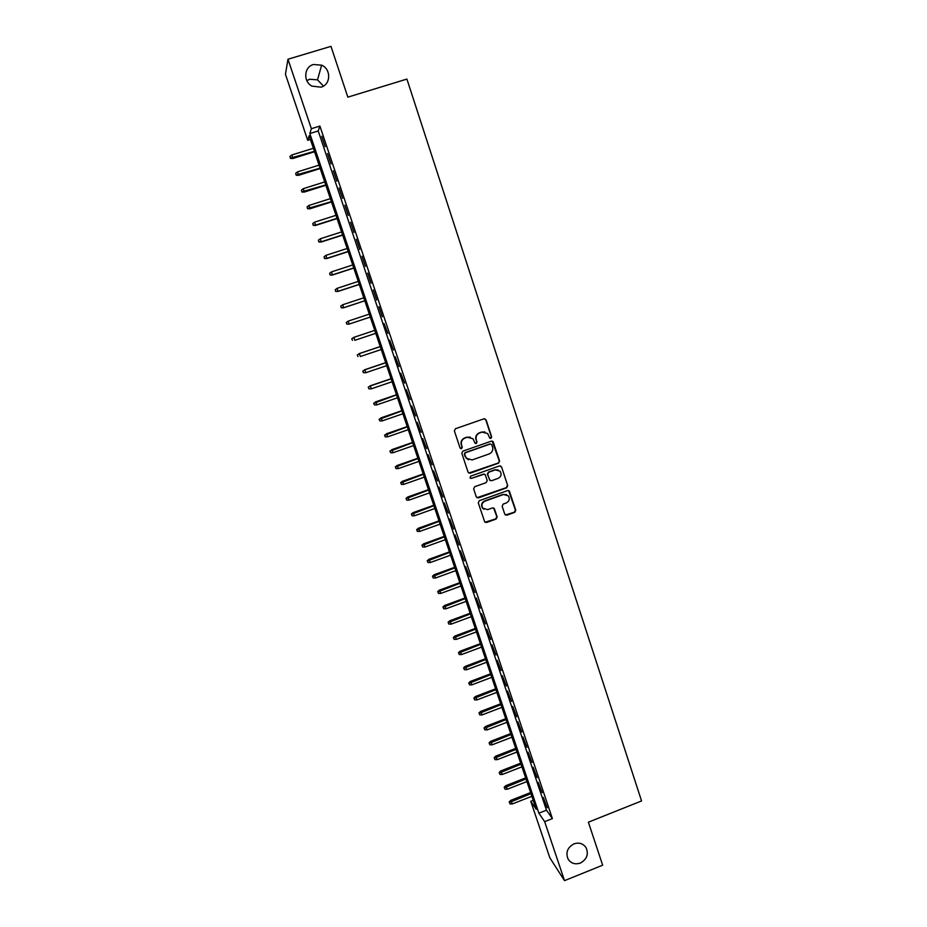 <?xml version="1.0" encoding="UTF-8"?>
<svg xmlns="http://www.w3.org/2000/svg" width="927" height="927" viewBox="0 0 927 927"><rect width="100%" height="100%" fill="white"/><g stroke="black" fill="none" stroke-linecap="round" stroke-linejoin="round"><path stroke-width="1.39" d="M490.951 438.39L491.681 436.884L486.096 419.861L483.987 418.807L455.435 428.737L454.381 430.904L460.047 447.973L461.53 448.703L462.272 447.185L461.542 444.983C460.812 441.762 461.936 439.468 464.914 438.077L467.289 437.243L473.025 438.772L475.018 443.199L476.269 443.535L476.999 442.028L476.281 439.827C475.551 436.605 476.675 434.311 479.641 432.932L482.017 432.098L487.648 433.535L489.723 438.077L490.951 438.39M490.105 438.355L491.356 436.791L485.771 419.792L484.682 418.726M460.615 448.633L461.97 447.092L461.542 444.983M475.389 443.488L476.687 441.936L476.281 439.827M573.929 843.883C567.417 847.51 565.47 852.597 568.112 859.144C571.055 863.454 575.122 864.752 580.337 863.06C586.918 859.364 588.819 854.219 586.049 847.637C583.095 843.466 579.062 842.214 573.929 843.883M313.442 64.508C303.963 66.871 303.002 81.611 312.005 86.13L321.02 87.173C330.869 84.693 331.321 69.154 321.646 65.157L313.442 64.508M323.453 86.095L317.498 79.849L309.688 79.247L306.837 80.614M504.763 514.184L506.849 515.192L514.728 512.353L515.771 510.221L509.352 491.055L507.579 490.592L479.317 500.684L478.274 502.828L484.728 521.959L486.571 522.492L496.13 519.05L497.173 516.918L494.265 508.436L492.446 507.926L487.706 509.63L482.793 508.216C481.148 505.192 481.843 502.84 484.902 501.171L503.488 494.52L508.263 495.794C510.035 498.842 509.375 501.229 506.269 502.967L503.187 504.079L502.144 506.223L504.763 514.184M287.973 59.235L330.974 46.35L347.834 97.15L406.907 79.073L641.554 800.951L588.39 822.179L602.654 865.204L564.52 880.65L549.838 857.799L530.777 801.31L536.258 809.329L309.154 135.724L307.718 140.29L285.446 74.287L287.973 59.235L311.368 128.702L309.838 133.534L538.877 813.176L544.659 821.658L564.52 880.65M319.908 126.06L318.216 130.95L546.466 810.175L552.388 818.587L319.908 126.06L311.368 128.702M552.388 818.587L544.659 821.658M498.564 463.152L499.607 461.009L493.083 441.6L491.333 441.148L462.874 451.136L461.82 453.291L468.077 472.156L470.198 473.187L498.564 463.152L499.259 460.893L492.144 441.078M501.565 466.965L507.718 485.678L506.663 487.822L478.402 497.903L476.293 496.884L473.639 488.865L474.682 486.721L486.188 482.631L487.243 480.476L485.18 474.612L483.373 474.126L471.38 478.378L470.105 478.008L470.649 476.142L499.479 465.933L501.565 466.965L507.718 485.678M325.203 146.663L321.715 136.269L325.203 146.663M331.009 163.952L327.532 153.592L331.009 163.952M336.791 181.171L333.326 170.846L336.791 181.171M342.561 198.332L339.097 188.042L342.561 198.332M348.297 215.435L344.856 205.18L348.297 215.435M354.021 232.468L350.591 222.26L354.021 232.468M359.722 249.456L356.304 239.27L359.722 249.456M365.412 266.373L362.005 256.223L365.412 266.373M371.067 283.222L367.671 273.117L371.067 283.222M376.71 300.024L373.326 289.954L376.71 300.024M382.33 316.756L378.958 306.721L382.33 316.756M387.926 333.442L384.079 323.593L387.926 333.442M393.512 350.058L389.653 340.186L393.512 350.058M399.073 366.617L395.215 356.733L399.073 366.617M404.624 383.118L400.754 373.21L404.624 383.118M410.14 399.572L406.269 389.641L410.14 399.572M415.644 415.956L411.762 406.003L415.644 415.956M421.125 432.283L417.243 422.318L421.125 432.283M426.594 448.552L422.7 438.575L426.594 448.552M432.04 464.775L428.147 454.763L432.04 464.775M437.463 480.928L433.569 470.904L437.463 480.928M442.874 497.034L438.969 486.988L442.874 497.034M448.262 513.083L444.357 503.025L448.262 513.083M453.639 529.074L449.722 518.993L453.639 529.074M458.992 545.006L455.064 534.914L458.992 545.006M464.323 560.893L460.395 550.777L464.323 560.893M469.641 576.721L465.713 566.582L469.641 576.721M474.937 592.492L470.997 582.341L474.937 592.492M480.209 608.205L476.269 598.042L480.209 608.205M485.47 623.871L481.53 613.686L485.47 623.871M490.719 639.479L486.768 629.282L490.719 639.479M495.945 655.041L491.994 644.821L495.945 655.041M501.148 670.545L497.196 660.314L501.148 670.545M506.339 685.992L502.376 675.748L506.339 685.992M511.507 701.391L507.544 691.125L511.507 701.391M516.663 716.733L512.689 706.455L516.663 716.733M521.797 732.029L517.822 721.739L521.797 732.029M526.918 747.278L522.944 736.965L526.918 747.278M532.028 762.469L528.042 752.145L532.028 762.469M537.104 777.602L533.118 767.266L537.104 777.602M542.179 792.689L538.181 782.342L542.179 792.689M543.234 797.371L547.231 807.73L543.234 797.371M533.222 800.349L530.777 801.31M310.406 139.456L307.718 140.29M318.216 130.95L309.838 133.534M546.466 810.175L538.877 813.176M484.879 431.924L482.017 432.098M475.957 439.734C475.238 436.524 476.362 434.23 479.329 432.839L481.692 432.017M470.36 437.115L467.289 437.243M461.24 444.89C460.51 441.669 461.634 439.375 464.612 437.984L466.988 437.15M468.819 473.06L498.216 463.025M491.808 444.728L490.337 443.998L465.354 452.77L464.624 454.276L466.327 458.309L472.156 459.931L489.201 453.929C492.156 452.538 493.28 450.244 492.561 447.046L491.808 444.728M468.332 459.804L465.087 456.478L464.323 454.16L465.053 452.654L490.001 443.906M476.93 497.718L506.316 487.66L507.359 485.528M484.392 474.103L471.38 478.378M470.36 478.251L471.078 478.228M498.1 478.39C501.229 476.629 501.878 474.218 500.047 471.148L495.296 469.896L488.738 472.225L487.683 474.369L489.734 480.232L491.542 480.731L498.1 478.39M498.147 469.873L495.296 469.896M490.174 480.603L487.359 474.242L488.402 472.086L494.96 469.769M501.217 466.837L500.406 465.887M506.605 494.589L503.488 494.52M483.917 509.236L482.469 508.042C480.823 505.018 481.53 502.666 484.566 500.997L503.141 494.358M485.006 522.249L495.794 518.853L496.837 516.721L493.604 507.938M505.354 514.995L514.369 512.168L515.412 510.035L508.599 490.557M289.954 156.42L290.452 158.39L289.954 156.42L291.901 154.96L292.805 158.505L314.554 151.738M290.522 158.111L314.415 151.321M291.901 154.96L313.384 148.285M292.805 158.505L290.452 158.39M295.69 173.291L296.176 175.226L295.69 173.291L297.637 171.843L298.517 175.33L320.209 168.529M296.258 174.971L320.082 168.158M297.637 171.843L319.062 165.133M298.517 175.33L296.176 175.226M301.402 190.093L301.878 192.005L301.402 190.093L303.349 188.656L304.207 192.086L325.852 185.273M301.97 191.773L325.748 184.936M303.349 188.656L324.728 181.924M304.207 192.086L301.878 192.005M307.092 206.837L307.567 208.726L307.092 206.837L309.039 205.412L309.885 208.795L331.472 201.947M307.66 208.505L331.379 201.657M309.039 205.412L330.371 198.645M309.885 208.795L307.567 208.726M312.758 223.523L313.222 225.377L312.758 223.523L314.705 222.109L315.539 225.446L337.08 218.563M313.326 225.191L315.725 225.11L336.999 218.309M314.705 222.109L335.991 215.319M315.539 225.446L313.222 225.377M318.413 240.163L318.865 241.982L318.413 240.163L320.36 238.749L321.171 242.028L342.666 235.122M318.981 241.82L321.368 241.738L342.596 234.913M320.36 238.749L341.588 231.924M321.171 242.028L318.865 241.982M324.044 256.733L324.496 258.529L324.044 256.733L325.991 255.331L326.791 258.563L348.228 251.623M324.612 258.39L326.999 258.309L348.17 251.449M325.991 255.331L347.161 248.482M326.791 258.563L324.496 258.529M329.664 273.245L330.093 275.018L329.664 273.245L331.599 271.843L332.376 275.041L353.766 268.077M330.221 274.89L332.608 274.821L353.732 267.938M331.599 271.843L352.723 264.971M332.376 275.041L330.093 275.018M335.25 289.699L335.678 291.449L335.25 289.699L337.196 288.309L337.961 291.449L359.294 284.462M335.806 291.345L338.193 291.275L359.27 284.369M337.196 288.309L358.274 281.414M337.961 291.449L335.678 291.449M340.696 306.188L341.379 307.741L340.696 306.188L342.77 304.728L343.511 307.81L364.798 300.788M341.379 307.741L343.766 307.671L364.786 300.742M340.823 306.107L342.77 304.728L363.79 297.799M343.511 307.81L341.252 307.822M346.235 322.503L346.941 324.079L346.235 322.503L348.32 321.078L349.05 324.114L370.29 317.069M346.941 324.079L349.317 324.01L370.29 317.057M346.385 322.445L348.32 321.078L369.294 314.126M349.05 324.114L346.791 324.137M351.762 338.772L352.469 340.36L351.762 338.772L353.847 337.37L354.844 340.302L375.771 333.314M351.912 338.737L353.847 337.37L374.786 330.394M353.581 337.44L374.775 330.371M357.277 354.983L357.984 356.582L357.277 354.983L359.363 353.604L360.36 356.524L381.229 349.514M357.428 354.96L359.363 353.604L380.244 346.605M359.085 353.639L380.232 346.547M362.77 371.136L363.477 372.758L362.77 371.136L364.867 369.792L365.852 372.7L386.675 365.655M362.932 371.136L364.867 369.792L385.69 362.758M364.566 369.792L385.667 362.666M365.852 372.7L363.477 372.758M368.239 387.231L368.958 388.865L368.239 387.231L370.337 385.922L371.321 388.819L392.098 381.75M368.413 387.254L370.337 385.922L391.124 378.853M370.024 385.875L391.078 378.726M371.321 388.819L368.958 388.865M373.697 403.28L374.415 404.925L373.697 403.28L375.794 401.994L376.779 404.879L397.509 397.787M373.871 403.326L396.536 394.902M375.47 401.912L396.478 394.74M376.779 404.879L374.415 404.925M379.131 419.271L379.85 420.928L379.131 419.271L381.24 418.007L382.214 420.881L402.897 413.766M379.305 419.328L401.924 410.893M380.904 417.892L401.854 410.696M382.214 420.881L379.85 420.928M384.543 435.203L385.273 436.884L384.543 435.203L386.663 433.963L387.637 436.837L408.262 429.699M384.728 435.284L407.301 426.837M386.316 433.824L407.22 426.594M387.637 436.837L385.273 436.884M389.943 451.078L390.673 452.77L389.943 451.078L392.063 449.873L393.036 452.735L413.616 445.563M390.14 451.182L412.654 442.712M391.704 449.688L412.561 442.434M393.036 452.735L390.673 452.77M395.319 466.907L396.061 468.61L395.319 466.907L397.069 465.505L398.413 468.575L418.946 461.391M395.528 467.034L417.984 458.541M397.069 465.505L417.88 458.228M398.413 468.575L396.061 468.61M400.684 482.677L401.426 484.404L400.684 482.677L402.434 481.275L403.778 484.369L424.265 477.15M400.893 482.828L423.303 474.311M402.434 481.275L423.187 473.964M403.778 484.369L401.426 484.404M406.026 498.402L406.768 500.128L406.026 498.402L407.764 496.976L409.12 500.105L429.56 492.863M406.235 498.564L428.61 490.035M407.764 496.976L428.471 489.653M409.12 500.105L406.768 500.128M411.345 514.056L412.098 515.806L411.345 514.056L413.083 512.631L414.45 515.783L434.833 508.517M411.565 514.242L433.894 505.702M413.083 512.631L433.743 505.285M414.45 515.783L412.098 515.806M416.652 529.676L417.417 531.438L416.652 529.676L418.378 528.239L419.757 531.414L440.093 524.126M416.883 529.873L439.155 521.322M418.378 528.239L439.004 520.858M419.757 531.414L417.417 531.438M421.936 545.227L422.7 547.011L421.936 545.227L423.662 543.79L425.041 546.988L445.342 539.676M422.179 545.458L444.404 536.884M423.662 543.79L444.23 536.385M425.041 546.988L422.7 547.011M427.208 560.742L427.984 562.527L427.208 560.742L428.923 559.294L430.313 562.515L450.568 555.18M427.451 560.986L449.63 552.388M428.923 559.294L449.456 551.866M430.313 562.515L427.984 562.527M432.469 576.188L433.233 577.996L432.469 576.188L434.172 574.74L435.574 577.985L455.771 570.626M432.712 576.455L454.844 567.845M434.172 574.74L454.647 567.289M435.574 577.985L433.233 577.996M437.695 591.6L438.483 593.419L437.695 591.6L439.398 590.128L440.812 593.407L460.962 586.026M437.95 591.878L460.035 583.257M439.398 590.128L459.827 582.654M440.812 593.407L438.483 593.419M442.921 606.942L443.697 608.784L442.921 606.942L444.612 605.47L446.026 608.772L466.142 601.368M443.176 607.243L465.215 598.61M444.612 605.47L464.995 597.973M446.026 608.772L443.697 608.784M448.112 622.249L448.9 624.091L448.112 622.249L449.804 620.766L451.229 624.091L471.298 616.664M448.378 622.562L470.371 613.906M449.804 620.766L470.14 613.245M451.229 624.091L448.9 624.091M453.303 637.498L454.091 639.352L453.303 637.498L454.983 636.003L456.408 639.352L476.432 631.901M453.57 637.834L475.516 629.166M454.983 636.003L475.273 628.46M456.408 639.352L454.091 639.352M458.471 652.689L459.259 654.566L458.471 652.689L460.14 651.194L461.576 654.566L481.553 647.092M458.749 653.048L480.638 644.358M460.14 651.194L480.395 643.628M461.576 654.566L459.259 654.566M463.616 667.834L464.415 669.723L463.616 667.834L465.284 666.339L466.733 669.734L486.663 662.237M463.894 668.216L485.748 659.514M465.284 666.339L485.481 658.749M466.733 669.734L464.415 669.723M468.749 682.932L469.549 684.833L468.749 682.932L470.406 681.426L471.866 684.844L491.75 677.324M469.039 683.326L490.835 674.613M470.406 681.426L490.568 673.813M471.866 684.844L469.549 684.833M473.859 697.985L474.67 699.897L473.859 697.985L475.516 696.467L476.976 699.908L496.814 692.365M474.16 698.39L495.91 689.665M475.516 696.467L495.632 688.831M476.976 699.908L474.67 699.897M478.958 712.979L479.769 714.902L478.958 712.979L480.615 711.449L482.075 714.914L501.878 707.359M479.259 713.408L500.962 704.659M480.615 711.449L500.673 703.79M482.075 714.914L479.769 714.902M484.033 727.927L484.856 729.862L484.033 727.927L485.69 726.397L487.162 729.885L506.907 722.295M484.346 728.367L506.003 719.607M485.69 726.397L505.702 718.715M487.162 729.885L484.856 729.862M489.097 742.817L489.919 744.775L489.097 742.817L490.742 741.287L492.225 744.798L511.936 737.185M489.41 743.28L511.032 734.508M490.742 741.287L510.719 733.581M492.225 744.798L489.919 744.775M494.149 757.672L494.972 759.63L494.149 757.672L495.783 756.119L497.266 759.653L516.93 752.029M494.462 758.147L516.038 749.364M495.783 756.119L515.713 748.402M497.266 759.653L494.972 759.63M499.178 772.469L500.001 774.451L499.178 772.469L500.812 770.916L502.307 774.474L521.924 766.826M499.502 772.967L521.032 764.161M500.812 770.916L520.696 763.176M502.307 774.474L500.001 774.451M504.195 787.22L505.018 789.213L504.195 787.22L505.818 785.656L507.312 789.236L526.895 781.565M504.52 787.741L526.003 778.912M505.818 785.656L525.655 777.892M507.312 789.236L505.018 789.213M509.19 801.925L510.024 803.929L509.19 801.925L510.8 800.349L512.318 803.952L531.855 796.27M509.526 802.458L530.962 793.628M510.8 800.349L530.603 792.573M512.318 803.952L510.024 803.929M317.498 79.849L321.646 65.157M585.053 846.293L586.049 847.637"/></g></svg>
